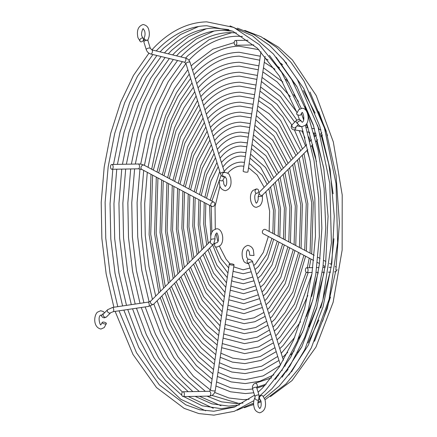 <?xml version="1.0" encoding="UTF-8"?>
<svg xmlns="http://www.w3.org/2000/svg" width="437" height="437" viewBox="0 0 437 437"><rect width="100%" height="100%" fill="white"/><g stroke="black" fill="none" stroke-linecap="round" stroke-linejoin="round"><path stroke-width="0.66" d="M230.375 263.784A2.404 0.584 -171.5 0 1 232.839 264.117A2.404 0.584 -171.5 0 1 234.035 264.817A2.404 0.584 -171.5 0 1 232.937 265.139A2.404 0.584 -171.5 0 1 230.474 264.811A2.404 0.584 -171.5 0 1 229.278 264.106A2.404 0.584 -171.5 0 1 230.375 263.784M181.776 393.491A2.404 1.327 -91 0 0 183.098 396.572A2.404 1.327 -91 0 0 184.338 394.846A2.404 1.327 -91 0 0 183.01 391.765A2.404 1.327 -91 0 0 181.776 393.491M314.192 255.312L265.51 229.523A2.404 1.923 117.9 0 0 264.729 229.338A2.404 1.923 117.9 0 0 262.49 231.206A2.404 1.923 117.9 0 0 263.26 233.773L313.662 260.479M306.403 272.464A2.404 1.327 -91 0 0 306.79 272.562A2.404 1.327 -91 0 0 308.063 270.487A2.404 1.327 -91 0 0 307.091 267.848A2.404 1.327 -91 0 0 306.703 267.75A2.404 1.327 -91 0 0 305.43 269.826A2.404 1.327 -91 0 0 306.403 272.464M260.982 51.812L243.158 171.151A2.404 0.584 8.5 0 0 244.354 171.856A2.404 0.584 8.5 0 0 246.818 172.189A2.404 0.584 8.5 0 0 247.916 171.861L265.155 56.417M236.799 43.547A2.404 1.327 -91 0 0 235.477 40.461A2.404 1.327 -91 0 0 234.237 42.192A2.404 1.327 -91 0 0 235.565 45.273A2.404 1.327 -91 0 0 236.799 43.547M213.152 202.014A2.404 1.923 -62.1 0 1 213.933 202.194A2.404 1.923 -62.1 0 1 214.704 204.762A2.404 1.923 -62.1 0 1 212.464 206.63A2.404 1.923 -62.1 0 1 211.683 206.45A2.404 1.923 -62.1 0 1 210.913 203.882A2.404 1.923 -62.1 0 1 213.152 202.014M112.172 164.574A2.404 1.327 -91 0 0 111.785 164.476A2.404 1.327 -91 0 0 110.512 166.552A2.404 1.327 -91 0 0 111.484 169.19A2.404 1.327 -91 0 0 111.872 169.288A2.404 1.327 -91 0 0 113.145 167.213A2.404 1.327 -91 0 0 112.172 164.574M256.716 193.269A2.141 1.77 102.8 0 0 258.606 191.324A2.141 1.77 102.8 0 0 257.317 189.057A2.141 1.77 102.8 0 0 256.961 189.019A2.141 1.77 102.8 0 0 255.071 190.964A2.141 1.77 102.8 0 0 256.361 193.236A2.141 1.77 102.8 0 0 256.716 193.269M299.722 115.253A2.141 0.814 -165.3 0 1 297.537 114.756A2.141 0.814 -165.3 0 1 296.581 113.751L298.7 109.763L301.983 108.278C308.03 107.863 310.368 120.831 305.594 125.097L302.317 126.583C300.509 126.659 298.919 125.577 297.548 123.327L297.548 123.327A2.141 1.229 151.4 0 1 298.132 121.726A2.141 1.229 151.4 0 1 300.263 120.814A2.141 1.229 151.4 0 1 301.312 121.273L302.235 122.3L302.562 122.07C305.43 119.902 302.595 111.042 302.06 112.56L300.727 114.838A2.141 0.814 -165.3 0 1 299.722 115.253M222.477 180.929L219.161 180.541L222.477 180.929M142.189 38.014A2.141 1.59 131.9 0 0 140.13 39.39A2.141 1.59 131.9 0 0 140.255 41.52A2.141 1.59 131.9 0 0 141.184 41.843A2.141 1.59 131.9 0 0 143.243 40.466A2.141 1.59 131.9 0 0 143.118 38.33A2.141 1.59 131.9 0 0 142.189 38.014M216.217 247.025A2.141 1.77 -77.2 0 1 215.862 246.987A2.141 1.77 -77.2 0 1 214.572 244.72A2.141 1.77 -77.2 0 1 216.457 242.775A2.141 1.77 -77.2 0 1 216.812 242.808A2.141 1.77 -77.2 0 1 216.823 242.808L216.812 242.808M103.219 322.069A2.141 0.814 14.7 0 0 102.22 322.484A2.141 0.814 14.7 0 0 103.176 323.484A2.141 0.814 14.7 0 0 105.361 323.986A2.141 0.814 14.7 0 0 106.36 323.571A2.141 0.814 14.7 0 0 105.41 322.566A2.141 0.814 14.7 0 0 103.219 322.069M248.642 263.642L248.189 263.675C242.77 262.353 244.168 260.862 242.622 258.513C241.126 251.341 242.868 246.954 247.855 245.337C250.942 246.075 252.799 247.795 253.422 250.499L254.012 255.503L249.735 255.263L249.336 251.783L247.932 249.625C246.501 250.68 246.097 253.214 246.714 257.229L248.134 259.381A2.141 1.759 -110.2 0 0 247.08 261.381A2.141 1.759 -110.2 0 0 248.56 263.396M259.824 398.992A2.141 1.59 -48.1 0 1 259.698 396.856A2.141 1.59 -48.1 0 1 261.758 395.48A2.141 1.59 -48.1 0 1 262.686 395.796L265.002 399.664C266.494 406.825 264.751 411.206 259.775 412.818C256.688 412.107 254.837 410.392 254.214 407.666C253.192 404.028 253.449 400.669 254.99 397.577L254.99 397.577A2.141 1.3 -150.8 0 0 255.541 399.26A2.141 1.3 -150.8 0 0 257.699 400.166A2.141 1.3 -150.8 0 0 258.731 399.669C257.792 401.576 257.65 403.81 258.3 406.383L259.698 408.535C261.118 407.481 261.523 404.952 260.911 400.947L259.824 398.992M210.487 389.908A2.404 0.584 -171.5 0 0 210.858 390.301A2.404 0.584 -171.5 0 0 214.146 390.946A2.404 0.584 -171.5 0 0 215.25 390.623C214.534 393.884 212.611 395.709 209.476 396.097A2.404 1.327 -91 0 0 210.716 394.365A2.404 1.327 -91 0 0 209.776 391.383A2.404 1.327 -91 0 0 209.389 391.284L210.487 389.908L229.278 264.106M138.163 163.995A2.404 1.327 -91 0 1 138.551 164.093A2.404 1.327 -91 0 1 139.485 167.081A2.404 1.327 -91 0 1 138.25 168.808L141.883 169.463A2.404 1.923 -62.1 0 1 140.998 167.376A2.404 1.923 -62.1 0 1 143.352 165.033A2.404 1.923 -62.1 0 1 144.134 165.213C141.768 164.263 139.78 163.859 138.163 163.995L111.785 164.476M307.812 149.645L262.517 195.06A2.141 1.579 -135.1 0 1 261.588 195.432A2.141 1.579 -135.1 0 1 259.207 193.58A2.141 1.579 -135.1 0 1 259.48 192.034L258.092 196.989C258.491 198.862 258.081 200.785 256.858 202.768L256.535 202.997C255.989 204.516 253.149 195.639 256.027 193.46L256.361 193.236M262.539 195.033L262.347 196.464A2.141 0.333 172.9 0 0 261.375 196.3A2.141 0.333 172.9 0 0 259.185 196.557A2.141 0.333 172.9 0 0 258.092 196.989M320.436 135.028A2.141 1.579 44.9 0 0 322.457 134.962L320.856 136.568M320.141 133.99A2.141 1.551 -80.9 0 0 321.785 132.64M303.109 131.269L293.997 129.805C292.943 129.86 292.047 129.172 291.321 127.746C291.129 126.129 291.446 125.08 292.266 124.594A2.141 1.579 44.9 0 0 291.998 126.14A2.141 1.579 44.9 0 0 294.374 127.986A2.141 1.579 44.9 0 0 295.303 127.62L298.362 124.55M320.725 129.751L320.916 129.784A2.141 1.551 -80.9 0 0 320.725 129.751L318.813 129.439M293.997 129.805A2.141 1.551 -80.9 0 0 295.871 127.047M301.312 121.273C300.891 120.213 299.951 119.623 298.504 119.492L296.461 120.388A2.141 1.579 44.9 0 0 297.701 123.595M224.509 172.407A2.141 0.841 162.6 0 0 223.558 172.145A2.141 0.841 162.6 0 0 220.745 173.205A2.141 0.841 162.6 0 0 220.488 173.811C220.811 174.68 222.072 177.209 224.039 176.854L225.044 176.663A2.141 1.759 69.8 0 0 225.06 176.657L226.464 178.815C227.082 182.83 226.672 185.364 225.241 186.419L223.842 184.261L223.444 180.781M219.161 180.541L219.756 185.545C220.379 188.249 222.236 189.969 225.323 190.701C230.233 189.303 231.976 184.911 230.556 177.531C229.004 175.182 230.408 173.691 224.989 172.369L223.564 172.642A2.141 1.759 69.8 0 0 222.57 174.975A2.141 1.759 69.8 0 0 224.563 176.75A2.141 1.759 69.8 0 0 225.044 176.663M146.919 40.297L146.925 40.237A2.141 1.3 29.2 0 1 144.767 39.33A2.141 1.3 29.2 0 1 144.215 37.653L143.855 41.963A2.141 0.841 -17.4 0 1 144.756 40.892A2.141 0.841 -17.4 0 1 146.919 40.297A2.141 0.841 -17.4 0 1 147.941 40.679L147.957 39.74C149.492 36.653 149.749 33.288 148.727 29.656C148.11 26.957 146.253 25.237 143.172 24.505C138.19 26.116 136.448 30.497 137.945 37.653L140.255 41.52M146.925 40.237A2.141 1.3 29.2 0 0 147.957 39.74M220.488 173.811L185.971 63.66A2.141 0.841 -17.4 0 1 186.228 63.054A2.141 0.841 -17.4 0 1 188.423 62.059A2.141 0.841 -17.4 0 1 190.057 62.382C189.243 60.126 187.697 58.667 185.414 58.001L151.923 49.889L150.355 48.392L147.941 40.679M185.971 63.66L184.403 62.163A2.141 0.923 -76.4 0 0 185.015 61.907A2.141 0.923 -76.4 0 0 185.916 59.661A2.141 0.923 -76.4 0 0 185.414 58.001M184.403 62.163L150.912 54.051A2.141 0.923 -76.4 0 0 151.524 53.795A2.141 0.923 -76.4 0 0 152.426 51.544A2.141 0.923 -76.4 0 0 151.923 49.889M150.912 54.051C148.629 53.385 147.083 51.927 146.269 49.671A2.141 0.841 -17.4 0 1 146.526 49.064A2.141 0.841 -17.4 0 1 149.334 48.004A2.141 0.841 -17.4 0 1 150.355 48.392M215.08 239.055A2.141 0.333 -7.1 0 0 214.108 238.892A2.141 0.333 -7.1 0 0 211.918 239.148A2.141 0.333 -7.1 0 0 210.831 239.58L210.639 241.011A2.141 1.579 44.9 0 0 210.394 242.524A2.141 1.579 44.9 0 0 212.77 244.376A2.141 1.579 44.9 0 0 213.698 244.004L215.08 239.055C214.687 237.182 215.097 235.259 216.32 233.276L216.643 233.047C217.309 231.905 220.024 240.754 217.151 242.584L216.823 242.808M106.481 316.934A2.141 1.579 -135.1 0 1 105.552 317.3A2.141 1.579 -135.1 0 1 103.438 316.027A2.141 1.579 -135.1 0 1 103.443 313.908L107.639 309.702A2.141 1.579 -135.1 0 0 107.371 311.248A2.141 1.579 -135.1 0 0 109.747 313.094A2.141 1.579 -135.1 0 0 110.676 312.728L106.481 316.934L104.438 317.83C102.99 317.699 102.05 317.104 101.63 316.044A2.141 1.229 -28.6 0 1 103.733 313.619M213.698 244.004L153.753 304.108A2.141 1.579 -135.1 0 1 151.939 304.278A2.141 1.579 -135.1 0 1 150.448 302.628A2.141 1.579 -135.1 0 1 150.721 301.082L148.127 302.136L112.637 307.429L107.639 309.702M153.753 304.108L148.76 306.375A2.141 0.732 -98.5 0 0 148.968 303.278A2.141 0.732 -98.5 0 0 148.127 302.136M148.76 306.375L113.265 311.668A2.141 0.732 -98.5 0 0 113.478 308.566A2.141 0.732 -98.5 0 0 112.637 307.429M248.598 263.314L248.598 263.516A2.141 0.841 -17.4 0 1 248.855 262.905A2.141 0.841 -17.4 0 1 251.668 261.845A2.141 0.841 -17.4 0 1 252.69 262.233L283.411 360.268M258.731 399.669L259.092 395.359A2.141 0.841 162.6 0 0 258.07 394.972A2.141 0.841 162.6 0 0 255.907 395.567A2.141 0.841 162.6 0 0 255 396.638L254.984 397.583M266.22 384.123L256.617 387.28A2.141 1.36 -108.2 0 0 256.901 387.084A2.141 1.36 -108.2 0 0 257.038 384.538A2.141 1.36 -108.2 0 0 255.197 383.238L253.558 384.243L252.395 386.548L252.586 388.93L255 396.638M256.59 387.269L256.677 387.652A2.141 0.841 162.6 0 0 255.656 387.264A2.141 0.841 162.6 0 0 252.843 388.324A2.141 0.841 162.6 0 0 252.586 388.93M286.29 371.996A2.141 0.841 162.6 0 0 285.913 372.013M215.25 390.623L234.035 264.817M209.476 396.097L183.098 396.572M209.389 391.284L183.01 391.765M271.94 238.373L266.614 254.563L258.425 266.57L254.979 269.542M251.199 271.803L243.245 273.72L234.21 271.623L233.107 271.038M243.895 166.202L241.284 166.016C236.958 166.082 232.795 168.087 228.797 172.02L227.672 173.21M224.951 176.695L222.597 180.541M219.958 186.146L215.042 206.493L215.288 228.983M216.025 233.637L217.855 241.442M219.418 246.25L226.066 259.201L229.982 263.806M233.729 266.86L243.174 269.82L250.019 268.039M224.186 171.277L226.033 169.266C230.621 164.673 235.685 162.291 241.213 162.116L244.474 162.345M249.134 163.706L250.254 164.219L262.195 175.264L267.149 184.348M268.864 188.697L273.486 210.405L272.825 233.396M248.538 167.721L257.136 174.975L264.172 187.331M265.8 191.772L269.629 211.087L269.165 231.457M268.345 236.472L263.331 252.384L255.667 263.817L253.739 265.576M228.704 267.925L221.237 258.994L215.49 246.85M214.654 244.338L214.31 243.218M211.841 232.347L211.153 206.171M211.847 201.091L221.198 175.286M292.238 370.915L291.124 372.04M258.66 391.699L257.999 391.869M253.788 392.759L245.43 393.557L230.518 391.792L215.933 386.018M258.917 49.698L239.105 46.18C223.793 46.524 209.367 53.407 195.831 66.817L192.537 70.286M189.243 74.099L176.504 92.77L165.776 115.335L157.418 141.085L151.694 169.217M150.983 174.292L149.115 234.642L158.86 292.916M160.221 297.624L169.977 324.167L182.18 347.104L196.393 365.643L212.092 379.158M216.55 381.905L230.845 387.848L245.359 389.657L252.608 389.006M285.481 62.12L286.639 63.207M318.726 111.632L327.526 135.617M330.465 297.073L322.544 321.353M234.199 42.586L212.846 49.212L193.067 64.064L191.193 65.998M281.073 63.392L282.613 64.78M303.447 90.601L315.115 113.112M318.884 320.004L308.041 342.925M211.459 383.396L194.913 369.746L180.039 350.971L167.3 327.712L157.096 300.754M155.703 296.084L148.962 266.504L145.253 235.341L144.696 203.609L147.313 172.342M148.045 167.284L154.119 138.316L162.968 111.861L174.33 88.744L187.861 69.691M288.158 369.489L286.732 370.871M265.024 385.418L256.83 388.143M277.276 241.202L270.984 260.834L261.173 275.337L257.743 278.364M254.017 280.8L243.425 283.706L233.342 281.477L231.676 280.625M245.348 156.468L241.104 156.031C235.86 156.124 230.84 158.527 226.049 163.252L222.826 166.945M219.756 171.479L210.175 200.201M209.536 205.314L210.776 236.45M212.726 244.982L219.166 261.277L227.939 273.038M232.298 276.457L243.36 279.811L252.821 276.992M221.433 162.493L223.285 160.499C228.671 155.119 234.587 152.327 241.033 152.131L245.927 152.606M250.57 154.114L265.598 167.562L271.967 179.514M273.644 183.906L278.943 209.339L278.145 236.215M249.969 158.134L260.501 167.185L268.974 182.519M270.569 186.987L275.091 210.022L274.48 234.276M273.671 239.29L267.701 258.655L258.414 272.584L256.492 274.365M227.256 277.615L217.025 265.401L209.58 248.134M208.274 243.371L205.308 223.635L205.827 203.347M206.526 198.272L211.027 180.858L218.238 166.634M282.608 244.026L275.354 267.105L263.921 284.105L260.501 287.169M256.819 289.736L243.611 293.691L230.244 290.206M246.796 146.777L240.924 146.045C234.762 146.16 228.89 148.973 223.302 154.485L220.062 158.128M216.943 162.504L209.481 178.22L204.86 197.387M204.205 202.489L203.708 223.99L206.712 244.944M207.952 249.767L215.796 269.121L226.486 282.783M230.867 286.049L243.54 289.797L255.612 285.891M218.68 153.715L220.543 151.732C226.721 145.559 233.489 142.364 240.853 142.145L247.375 142.899M252.002 144.521L265.958 155.774L276.774 174.696M278.418 179.115L284.405 208.274L283.46 239.034M251.401 148.553L263.861 159.396L273.764 177.712M275.343 182.202L280.549 208.957L279.8 237.094M278.997 242.114L272.065 264.926L261.162 281.352L259.245 283.149M225.814 287.278L213.655 273.185L204.811 252.919M203.484 248.178L199.846 224.7L200.501 200.523M201.211 195.454L206.657 174.576L215.457 157.757M287.934 246.85L279.724 273.376L266.668 292.872L263.26 295.969M259.605 298.635L243.791 303.682L228.813 299.787M248.238 137.12L240.743 136.054C233.664 136.197 226.934 139.414 220.554 145.718L217.304 149.323M214.146 153.578L205.106 171.905L199.54 194.569M198.879 199.665L198.251 225.055L201.91 249.756M203.178 254.558L212.426 276.949L225.039 292.484M229.43 295.641L243.72 299.782L258.393 294.757M215.933 144.937L217.795 142.965C224.765 136.005 232.391 132.4 240.672 132.16L248.822 133.225M253.433 134.935L269.329 147.979L281.57 169.884M283.192 174.33L289.868 207.209L288.775 241.847M252.832 138.971L267.22 151.617L278.555 172.915M280.112 177.417L286.011 207.892L285.115 239.908M284.323 244.933L276.43 271.202L263.91 290.119L261.992 291.927M224.378 296.92L210.29 280.969L200.037 257.704M198.698 252.974L194.389 225.76L195.181 197.704M195.896 192.635L202.282 168.3L212.682 148.908M293.26 249.669L284.088 279.647L269.416 301.639L266.018 304.758M262.386 307.501L243.972 313.668L227.382 309.369M249.68 127.473L240.558 126.069C232.566 126.233 224.984 129.86 217.806 136.95L214.551 140.528M211.361 144.691L200.73 165.607L194.225 191.756M193.553 196.841L192.788 226.12L197.114 254.563M198.403 259.343L209.061 284.76L223.591 302.158M227.999 305.228L243.901 309.767L261.162 303.6M213.18 136.164L215.048 134.197C222.815 126.446 231.293 122.436 240.487 122.174L250.264 123.573M254.864 125.348L272.688 140.19L286.366 165.082M287.967 169.54L295.325 206.144L294.09 244.665M254.263 129.39L270.579 143.833L283.334 168.119M284.886 172.637L291.468 206.827L290.43 242.726M289.644 247.752L280.794 277.473L266.657 298.886L264.746 300.7M222.936 306.55L206.925 288.753L195.268 262.484M193.919 257.77L188.926 226.825L189.86 194.886M190.576 189.822L197.912 162.029L209.918 140.075M298.586 252.493L288.453 285.918L272.164 310.407L268.771 313.548M265.161 316.355L254.902 321.703L244.157 323.653L225.951 318.95M251.117 117.843L240.377 116.084C231.468 116.269 223.028 120.301 215.059 128.188L211.792 131.739M208.586 135.825L196.355 159.308L188.91 188.937M188.227 194.023L187.331 227.185L192.324 259.365M193.629 264.128L205.701 292.566L222.149 311.81M226.568 314.815L244.086 319.753L254.165 317.825L263.926 312.428M210.432 127.391L212.3 125.435C220.86 116.892 230.195 112.473 240.306 112.183L251.701 113.926M256.295 115.761L276.053 132.4L291.151 160.281M292.741 164.754L300.787 205.079L299.405 247.484M255.689 119.809L273.933 136.054L288.114 163.323M289.655 167.852L296.931 205.767L295.751 245.545M294.964 250.57L285.159 283.739L269.4 307.653L267.493 309.478M221.499 316.175L203.56 296.532L190.494 267.269M189.139 262.561L183.469 227.89L184.54 192.067M185.261 187.003L193.542 155.752L207.154 131.258M303.906 255.312L292.817 292.184L274.911 319.174L271.524 322.331M267.93 325.188L256.421 331.383L244.338 333.639L224.52 328.531M252.553 108.223L240.197 106.098C230.375 106.306 221.078 110.747 212.311 119.421L209.039 122.955M205.811 126.981L191.985 153.021L183.595 186.118M182.906 191.204L181.868 228.251L187.539 264.167M188.855 268.913L202.336 300.366L220.712 321.457M225.137 324.401L244.267 329.738L255.672 327.504L266.69 321.244M207.684 118.618L209.552 116.668C218.91 107.333 229.103 102.509 240.126 102.198L253.143 104.296M257.726 106.175L269.066 113.642L279.412 124.616L295.936 155.485M297.515 159.969L306.244 204.013L304.726 250.297M257.12 110.228L277.293 128.276L292.894 158.533M294.423 163.067L302.388 204.702L301.066 248.358M300.285 253.389L289.523 290.01L272.147 316.421L270.241 318.251M220.062 325.789L200.201 304.31L185.725 272.054M184.359 267.357L178.006 228.955L179.219 189.248M179.946 184.185L189.172 149.481L204.39 122.447M306.195 272.322L294.423 304.19L277.659 327.936L274.272 331.109M270.694 334.015L257.939 341.062L244.518 343.624L223.088 338.112M253.99 98.609L240.011 96.113C229.278 96.342 219.128 101.187 209.563 110.654L206.291 114.172M203.047 118.148L187.615 146.734L178.28 183.305M177.586 188.38L176.411 229.316L182.759 268.963M184.081 273.699L198.977 308.161L219.27 331.088M223.706 333.988L244.447 339.724L257.185 337.184L269.449 330.05M204.931 109.845L206.805 107.901C216.96 97.779 228.005 92.546 239.94 92.212L254.58 94.671M259.157 96.588L271.508 104.787L282.777 116.837L300.722 150.689M302.289 155.184L311.707 202.948L310.041 253.116M309.227 258.13L307.298 267.739M258.551 100.647L270.039 108.682L280.652 120.497L297.673 153.742M299.198 158.287L307.845 203.637L306.381 251.177M305.6 256.208L293.888 296.281L285.137 312.433L274.895 325.183L272.994 327.018M218.631 335.398L207.138 325.461L196.841 312.089L180.951 276.834M179.58 272.142L172.549 230.02L173.904 186.43M174.631 181.371L184.802 143.21L201.632 113.642M311.952 273.638L299.116 309.855L280.407 336.703L277.025 339.888M273.458 342.832L259.452 350.742L244.698 353.609L221.657 347.694M255.427 89.001L239.831 86.127C228.18 86.379 217.173 91.633 206.816 101.887L203.538 105.388M200.283 109.326L183.245 140.452L172.959 180.486M172.265 185.561L170.949 230.381L177.974 273.753M179.307 278.484L195.618 315.956L206.171 330.164L217.834 340.713M222.275 343.569L244.627 349.715L258.693 346.858L272.207 338.855M202.184 101.073L204.057 99.133C215.004 88.219 226.907 82.582 239.76 82.227L256.016 85.051M260.589 87.007L278.948 100.663L294.713 122.141M299.137 130.63L305.501 145.892M307.058 150.399L309.877 159.702M259.982 91.06L277.014 104.279L291.872 125.048M294.423 129.876L302.453 148.951M303.966 153.502L313.307 202.571L311.701 253.995M310.92 259.026L309.287 267.701M308.205 272.535L295.696 307.981L277.642 333.95L275.742 335.791M217.194 345.001L204.691 334.321L193.476 319.862L176.182 281.619M174.805 276.932L167.087 231.086L168.584 183.611M169.31 178.553L180.437 136.939L198.879 104.847M300.519 321.823L283.154 345.47L279.778 348.666M276.217 351.643L260.965 360.416L244.884 363.595L232.413 362.115L220.226 357.275M256.863 79.397L239.651 76.142C227.082 76.415 215.222 82.074 204.068 93.119L200.785 96.61M197.519 100.51L178.88 134.17L167.644 177.668M166.945 182.742L165.492 231.446L173.194 278.549M174.538 283.269L192.258 323.746L203.724 339.041L216.397 350.327M220.843 353.156L232.741 358.171L244.813 359.7L260.201 356.532L274.966 347.65M199.436 92.305L201.31 90.366C213.054 78.665 225.809 72.624 239.58 72.242L257.453 75.443M262.02 77.42L280.549 90.956L296.696 111.965M308.713 136.868L310.281 141.102M311.832 145.614L316.41 161.603M318.229 272.355L311.619 296.499M261.413 81.479L280.407 96.435L296.816 120.082M299.711 125.79L300.011 126.43M302.142 131.111L304.999 138.07M307.861 295.428L295.756 322.315L280.39 342.717L278.489 344.564M215.763 354.604L202.249 343.176L190.117 327.635L171.413 286.404M170.026 281.723L161.63 232.134L163.263 180.798M163.995 175.734L176.067 130.668L196.12 96.053M287.77 352.304L282.526 357.444M278.975 360.449L262.484 370.09L245.064 373.58L231.785 372.007L218.795 366.856M258.294 69.794L239.471 66.151C225.984 66.451 213.272 72.52 201.32 84.352L198.037 87.837M194.755 91.704L183.764 108.136L174.51 127.888L162.329 174.855M161.624 179.924L160.035 232.511L168.414 283.34M169.764 288.054L178.269 311.352L188.899 331.53L201.282 347.912L214.966 359.941M219.412 362.737L232.107 368.063L244.993 369.686L261.708 366.201L277.719 356.445M196.688 83.533L198.562 81.599C211.098 69.106 224.711 62.66 239.4 62.256L258.884 65.834M263.451 67.839L282.848 81.965M293.653 94.567L298.416 101.526M313.853 132.985L315.061 136.311M316.607 140.834L323.653 167.704M325.188 266.586L325.046 267.417M324.161 272.246L316.541 301.24M302.617 332.191L298.105 339.32M262.845 71.897L277.113 81.91L290.277 96.561M302.617 116.87L303.748 119.175M306.173 124.436L307.544 127.637M309.412 132.274L309.757 133.187M312.799 300.137L306.255 316.705M294.664 337.451L281.237 353.331M214.327 364.201L199.802 352.036L186.757 335.419L175.587 314.913L166.639 291.189M165.252 286.508L156.173 233.211L157.948 177.979M158.68 172.921L171.703 124.398L181.59 104.088L193.367 87.263M305.387 125.299L314.017 160.641L318.731 198.185L319.338 236.499L315.82 274.13L308.314 309.647L297.089 341.707L282.564 369.101L265.254 390.798L259.299 396.332M253.881 400.653L234.352 411.293L213.89 415.15L198.884 413.577L184.135 408.36L156.517 387.57L132.979 354.434L115.133 311.39M296.942 112.615L279.314 75.945L257.415 48.234L232.713 31.191L206.799 25.75C189.56 26.144 173.336 33.878 158.123 48.955L156.206 50.927M152.923 54.538L137.546 76.153L124.66 102.717L114.745 133.312L108.157 166.863L105.12 202.205L105.749 238.116L110.015 273.338L117.777 306.665M119.039 310.811L136.524 352.796L159.379 384.921L185.812 404.842L199.742 409.775L213.819 411.25L234.62 407.027L254.553 395.212M151.863 49.873L155.364 46.202C171.167 30.464 188.287 22.347 206.728 21.85L233.822 27.422L259.316 44.661L281.701 72.405L299.722 108.95M301.35 113.298L303.622 119.82M297.766 114.855L299.443 119.634M301.694 126.55L310.194 161.411L314.842 198.469L315.443 236.297L311.98 273.442L304.589 308.473L293.56 340.041L279.336 366.911L262.49 388.045L258.103 392.202M113.888 307.244L106.136 273.77L101.859 238.444L101.209 202.451L104.203 166.994L110.736 133.263L120.601 102.389L133.471 75.393L148.946 53.183M273.83 374.842L259.786 381.233L245.244 383.571L231.151 381.9L217.364 376.437M259.725 60.197L239.285 56.165C224.886 56.488 211.317 62.961 198.573 75.585L195.284 79.059M191.996 82.899L180.131 100.45L170.146 121.612L157.014 172.036M156.304 177.105L154.572 233.577L163.64 288.13M164.995 292.839L174.123 317.759L185.539 339.32L198.835 356.778L213.529 369.549M217.981 372.319L231.479 377.956L245.173 379.671L263.145 375.902L280.336 365.348M193.941 74.765L195.814 72.832C209.148 59.552 223.613 52.697 239.214 52.271L260.321 56.226M264.882 58.258L268.1 59.951M277.823 66.5L279.533 67.888M292.555 81.064L297.094 86.908M317.431 125.004L319.114 129.489M321.375 136.049L328.728 164.001L333.125 193.804M333.939 238.711L331.306 264.38M330.033 272.136L320.763 308.036M301.825 346.852L297.504 352.85M264.276 62.316L274.944 69.199M285.787 79.239L289.332 83.287M304.808 106.666L313.755 126.304M317.038 306.872L308.812 326.821M294.199 350.747L290.807 354.92M212.895 373.799L197.36 360.891L183.398 343.192L171.446 321.31L161.87 295.969M160.477 291.293L150.71 234.276L152.628 175.161M153.36 170.102L167.338 118.127L177.957 96.413L190.614 78.474M307.861 114.669L318.049 150.06L324.101 188.271L325.773 227.732L322.992 266.805L315.875 303.873L304.704 337.402L289.933 366.009L272.136 388.537L263.303 396.435M259.862 399.025L258.606 399.91M253.602 403.1L237.045 410.25M228.912 29.64L214.392 28.034C197.377 28.421 181.36 36.058 166.339 50.943L164.427 52.915M161.144 56.531L146.291 77.344L133.777 102.842L124.048 132.182L117.433 164.372M116.75 169.201L113.959 203.669L114.685 238.64L118.913 272.923L126.49 305.365M127.746 309.511L138.108 337.025L150.874 360.962L165.628 380.589L181.907 395.316M183.687 396.567L202.282 405.82L221.324 408.688L235.772 406.557M230.048 25.903L252.586 35.85L273.425 54.024L291.692 79.55L306.61 111.293M198.644 26.482L180.508 34.594L163.58 48.19L160.079 51.861M269.367 55.352L286.77 78.889L301.279 108.349M306.779 123.491L315.443 156.599L320.534 191.958L321.867 228.283L319.387 264.243L313.192 298.531L303.507 329.897L290.703 357.182L275.266 379.387M205.641 410.818L180.754 399.276L158.074 377.743L138.769 347.464L123.84 310.095M122.595 305.949L115.024 273.338L110.801 238.941L110.053 203.871L112.806 169.272M113.483 164.443L120.006 132.22L129.625 102.717L142.047 76.874L156.894 55.499M237.406 28.159L253.924 34.561L269.667 45.475L284.263 60.601L297.389 79.55L318.07 127.025L329.782 183.327L331.415 243.016L322.812 300.295L304.791 349.627L292.741 369.789L279.019 386.27L264.472 398.304M260.796 400.609L257.967 402.193M253.624 404.329L244.316 407.732M232.599 31.136L221.985 30.322C205.193 30.705 189.379 38.243 174.56 52.937L172.642 54.904M169.365 58.52L154.796 78.939L142.506 103.93L132.93 132.673L126.38 164.208M125.687 169.037L122.857 203.2L123.534 237.881L127.697 271.885L135.197 304.07M136.453 308.211L146.39 334.72L158.587 357.892L172.67 377.055L188.216 391.667M195.082 396.359L211.803 403.832L228.83 406.126L239.4 404.924M206.384 28.749L188.494 36.763L171.796 50.184L168.294 53.855M276.228 57.258L297.062 86.848L313.313 124.938L323.877 169.059L328.067 216.348L325.603 263.757L316.65 308.238L301.798 346.902L282.051 377.235M213.294 408.267L188.189 396.485M182.409 392.038L167.333 376.803L153.786 357.504L142.096 334.644L132.548 308.795M131.302 304.649L123.808 272.306L119.645 238.181L118.951 203.402L121.743 169.108M122.426 164.285L128.882 132.706L138.354 103.804L150.552 78.469L165.115 57.493M244.764 30.41L261.08 36.724L276.632 47.496L291.053 62.42L304.015 81.129L324.445 127.997L336.02 183.595L337.637 242.53L329.148 299.099L311.352 347.819L299.454 367.73L285.902 384.003L265.035 399.773M261.113 401.707L257.896 403.078M253.64 404.596L251.586 405.208M236.291 32.895L229.578 32.606C213.005 32.983 197.404 40.422 182.775 54.925L180.858 56.897M177.58 60.514L163.301 80.539L151.235 105.022L141.807 133.165L135.328 164.05M134.623 168.873L131.761 202.73L132.384 237.116L136.481 270.847L143.904 302.77M145.16 306.916L155.49 334.234L168.24 357.908L182.994 377.186L199.256 391.465M206.914 396.141L221.526 401.843L236.335 403.57L243.027 403.034M214.13 31.022L196.481 38.937L180.011 52.172L176.515 55.843M283.083 59.17L303.66 88.372L319.704 125.976L330.143 169.54L334.278 216.233L331.847 263.052L323.003 306.965L308.336 345.137L288.835 375.077M220.947 405.716L199.441 396.277M192.832 391.585L177.203 376.552L163.165 357.155L151.076 333.923L141.255 307.495M140.009 303.349L132.597 271.268L128.494 237.422L127.85 202.932L130.679 168.944M131.373 164.121L137.764 133.198L147.083 104.891L159.057 80.064L173.336 59.487M263.817 38.265L278.571 47.229L292.413 59.978L316.23 95.577L333.311 141.921L342.209 194.962L342.149 250.024L333.136 302.262L315.946 347.082L292.025 380.572L270.339 396.665M242.497 36.435L236.805 36.238C220.576 36.61 205.297 43.891 190.964 58.099L188.888 60.24M185.922 63.523L171.878 83.21L160.024 107.289L150.77 134.978L144.428 165.372M143.697 170.43L140.982 203.008L141.566 236.089L145.423 268.564L152.431 299.367M153.824 304.037L164.525 332.393L177.881 356.723L193.389 376.159L210.47 390.023M214.698 392.448L228.966 397.998L243.42 399.675L249.101 399.271M232.036 32.617L209.285 39.559L188.205 55.346L185.599 58.05M309.98 91.994L326.007 130.597L336.058 175.281L339.418 222.93L335.845 270.23M335.638 271.568L327.242 308.686L314.514 341.297M238.788 403.466L211.972 395.409M205.368 391.355L188.664 376.852L173.647 357.362L160.745 333.502L150.35 306.009M149.11 301.907L141.746 270.175L137.699 236.679L137.098 202.555L139.966 168.944M140.665 164.186L147.05 133.798L156.326 106.033L168.218 81.741L182.371 61.672M337.107 269.558L336.485 270.907L334.556 271.945M331.656 264.565L329.569 263.462M325.876 261.506L323.762 260.386M320.053 258.42L317.918 257.289M330.585 272.125L328.389 272.169M324.434 272.24L322.233 272.278M318.283 272.349L316.077 272.393M312.127 272.464L306.79 272.562M331.29 267.302L329.072 267.34M325.128 267.411L322.91 267.455M318.966 267.526L316.743 267.564M312.799 267.641L306.703 267.75M336.293 267.204L335.31 266.504M325.237 266.614L323.156 265.51M319.469 263.56L317.366 262.446M248.008 40.237L235.477 40.461M253.826 44.94L235.565 45.273M144.134 165.213L213.933 202.194M138.25 168.808L111.872 169.288M141.883 169.463L211.683 206.45M262.347 196.464C262.763 200.321 261.949 203.434 259.895 205.794L256.612 207.28C250.559 207.701 248.211 194.711 252.996 190.434L256.279 188.948L257.317 189.057M316.372 134.995L314.76 136.612M311.576 139.807L309.899 141.484M306.676 144.718L259.48 192.034M314.525 128.757L312.422 128.418M308.134 127.73L306.031 127.396M301.743 126.708L296.974 125.943M292.266 124.594L296.461 120.388M315.891 133.312L313.755 132.974M309.5 132.291L307.364 131.947M317.677 139.753L316.011 141.424M312.794 144.652L311.073 146.379M144.215 37.653C145.155 35.747 145.297 33.507 144.642 30.94L143.249 28.787C143.134 27.602 140.474 33.786 142.03 36.375L143.118 38.33M146.269 49.671L143.855 41.963M190.057 62.382L224.536 172.402M150.721 301.082L210.661 240.978M210.831 239.58C210.41 235.723 211.229 232.61 213.283 230.25L216.566 228.764C222.619 228.343 224.968 241.333 220.182 245.61L216.899 247.096L215.862 246.987M101.63 316.044L100.707 315.022L100.384 315.252C97.511 317.42 100.346 326.281 100.881 324.762L102.22 322.484M113.265 311.668L110.676 312.728M104.58 312.772L103.121 311.455L100.63 310.74L97.347 312.226C93.594 315.918 93.157 327.51 100.963 329.045L104.241 327.559L106.36 323.571M252.69 262.233C252.848 261.211 251.663 260.201 249.139 259.19L248.134 259.381M259.092 395.359L256.677 387.652M286.852 371.253L286.727 370.849M285.235 366.091L284.979 365.261M278.369 375.612L278.019 375.727M271.503 377.874L255.197 383.238M282.149 370.576L281.974 370.008M280.456 365.163L248.598 263.516"/></g></svg>
